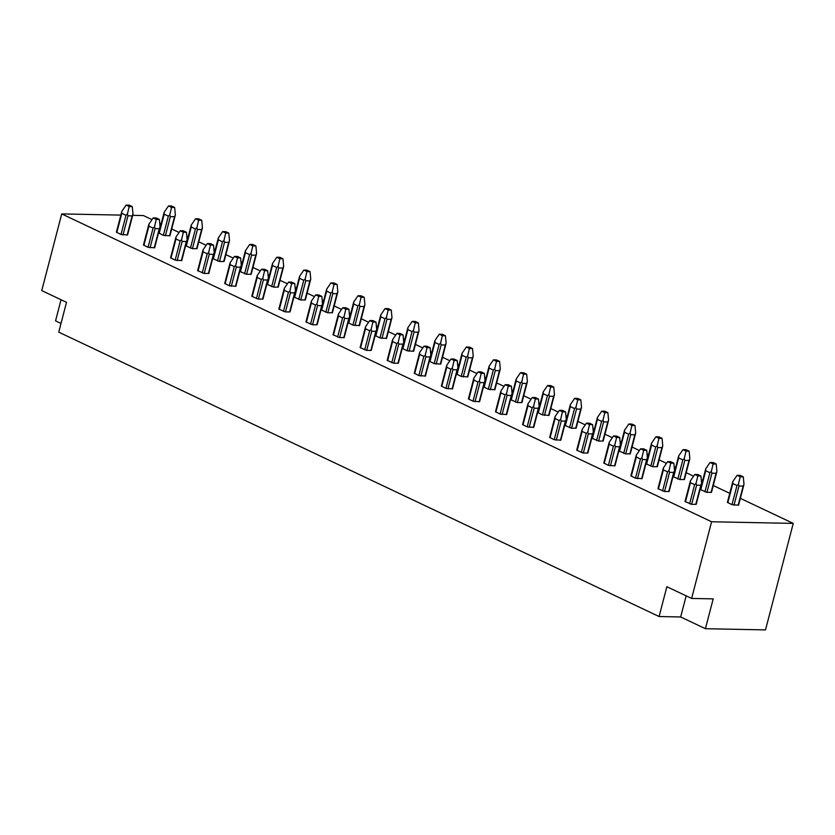 <?xml version="1.0" encoding="UTF-8"?>
<svg xmlns="http://www.w3.org/2000/svg" width="835" height="835" viewBox="0 0 835 835"><rect width="100%" height="100%" fill="white"/><g stroke="black" fill="none" stroke-linecap="round" stroke-linejoin="round"><path stroke-width="1.25" d="M132.681 215.336L143.38 215.555L152.012 219.647M159.725 223.3L161.124 223.957M171.718 228.978L179.087 232.474M186.8 236.128L188.199 236.785M198.793 241.806L206.161 245.302M213.885 248.955L215.273 249.613M225.868 254.633L233.247 258.119M240.96 261.783L242.359 262.44M252.953 267.461L260.322 270.947M268.035 274.611L269.434 275.268M280.028 280.289L287.397 283.775M295.11 287.438L296.508 288.096M307.103 293.116L314.471 296.602M322.195 300.256L323.594 300.924M334.188 305.944L341.557 309.43M349.27 313.083L350.669 313.751M361.263 318.772L368.632 322.258M376.345 325.911L377.744 326.579M388.338 331.599L395.707 335.086M403.43 338.739L404.818 339.407M415.412 344.417L422.792 347.913M430.505 351.566L431.904 352.234M442.498 357.244L449.867 360.741M457.58 364.394L458.979 365.052M469.573 370.072L476.942 373.569M484.655 377.222L486.053 377.879M496.648 382.9L504.027 386.396M511.74 390.049L513.139 390.707M523.733 395.727L531.102 399.224M538.815 402.877L540.214 403.535M550.808 408.555L558.177 412.052M565.89 415.705L567.289 416.362M577.883 421.383L585.251 424.879M592.975 428.532L594.374 429.19M604.968 434.21L612.337 437.697M620.05 441.36L621.449 442.018M632.043 447.038L639.412 450.524M647.125 454.188L648.524 454.845M659.118 459.866L666.487 463.352M674.21 467.005L675.598 467.673M686.193 472.693L693.572 476.18M701.285 479.833L702.684 480.501M713.278 485.521L729.759 493.328M740.353 498.349L793.25 523.399L711.597 521.76L61.727 213.917L120.835 215.106M61.727 213.917L41.75 290.601L66.508 302.322L58.742 332.142L659.097 616.533L680.661 616.971L705.418 628.703L765.507 629.903L793.25 523.399M700.92 475.981L701.63 483.507L696.213 504.319L691.641 504.34L685.034 501.511L690.451 480.741L694.751 474.457L697.83 474.52L700.92 475.981L697.841 475.919L694.751 474.457M716.211 464.01L716.921 471.524L711.493 492.337L706.932 492.368L700.325 489.54L705.742 468.759L710.042 462.486L713.121 462.548L716.211 464.01L713.132 463.947L710.042 462.486M673.845 463.164L674.544 470.679L669.127 491.491L664.556 491.512L657.959 488.684L663.376 467.913L667.666 461.63L670.755 461.692L673.845 463.164L670.766 463.101L667.666 461.63M689.136 451.182L689.835 458.697L684.418 479.509L679.847 479.54L673.25 476.712L678.667 455.941L682.957 449.658L686.036 449.721L689.136 451.182L686.057 451.119L682.957 449.658M647.417 458.081L642.052 478.664L635.477 478.184L630.884 475.856L636.291 455.085L640.591 448.802L643.67 448.865L646.77 450.336L643.691 450.274L640.591 448.802M662.061 438.354L662.76 445.88L657.343 466.681L652.772 466.713L646.175 463.884L651.582 443.114L655.882 436.83L658.961 436.893L662.061 438.354L658.972 438.291L655.882 436.83M619.685 437.509L620.395 445.024L614.978 465.836L608.391 465.356L603.799 463.028L609.216 442.258L613.516 435.974L616.595 436.037L619.685 437.509L616.606 437.446L613.516 435.974M634.976 425.526L635.685 433.052L630.268 453.854L625.697 453.885L619.09 451.057L624.507 430.286L628.807 424.003L631.886 424.065L634.976 425.526L631.897 425.464L628.807 424.003M592.61 424.681L593.32 432.196L587.892 453.008L583.321 453.029L576.724 450.201L582.141 429.43L586.431 423.147L589.52 423.209L592.61 424.681L589.531 424.618L586.431 423.147M607.901 412.699L608.6 420.224L603.183 441.037L598.611 441.057L592.015 438.229L597.432 417.458L601.722 411.175L604.811 411.237L607.901 412.699L604.822 412.647L601.722 411.175M565.535 411.853L566.234 419.368L560.817 440.181L554.242 439.711L549.649 437.383L555.056 416.602L559.356 410.319L562.435 410.382L565.535 411.853L562.456 411.791L559.356 410.319M580.826 399.881L581.525 407.397L576.108 428.209L571.537 428.23L564.94 425.401L570.347 404.631L574.647 398.347L577.726 398.41L580.826 399.881L577.747 399.819L574.647 398.347M538.46 399.026L539.159 406.541L533.742 427.353L527.167 426.883L522.564 424.556L527.981 403.775L532.281 397.491L535.36 397.554L538.46 399.026L535.371 398.963L532.281 397.491M553.741 387.054L554.45 394.569L549.033 415.381L542.447 414.901L537.855 412.573L543.272 391.803L547.572 385.519L550.651 385.582L553.741 387.054L550.662 386.991L547.572 385.519M511.375 386.198L512.085 393.713L506.668 414.525L500.082 414.056L495.489 411.728L500.906 390.947L505.206 384.674L508.285 384.726L511.375 386.198L508.296 386.135L505.206 384.674M526.666 374.226L527.365 381.741L521.948 402.553L517.376 402.574L510.78 399.746L516.197 378.975L520.487 372.692L523.576 372.754L526.666 374.226L523.587 374.163L520.487 372.692M484.3 373.37L484.999 380.885L479.582 401.698L473.007 401.228L468.414 398.9L473.831 378.119L478.121 371.846L481.2 371.909L484.3 373.37L481.221 373.308L478.121 371.846M499.591 361.398L500.29 368.913L494.873 389.726L488.298 389.256L483.705 386.918L489.112 366.147L493.412 359.864L496.491 359.927L499.591 361.398L496.512 361.336L493.412 359.864M457.225 360.543L457.924 368.058L452.507 388.87L445.932 388.4L441.339 386.073L446.746 365.292L451.046 359.019L454.125 359.081L457.225 360.543L454.136 360.48L451.046 359.019M472.516 348.571L473.215 356.086L467.798 376.898L461.223 376.428L456.62 374.101L462.037 353.32L466.337 347.036L469.416 347.099L472.516 348.571L469.427 348.508L466.337 347.036M430.14 347.715L430.85 355.23L425.433 376.042L418.846 375.573L414.254 373.245L419.671 352.464L423.971 346.191L427.05 346.254L430.14 347.715L427.061 347.652L423.971 346.191M445.431 335.743L446.14 343.258L440.713 364.07L434.137 363.601L429.545 361.273L434.962 340.492L439.262 334.219L442.341 334.271L445.431 335.743L442.352 335.68L439.262 334.219M403.065 334.887L403.764 342.402L398.347 363.215L393.776 363.246L387.179 360.417L392.596 339.636L396.886 333.363L399.975 333.426L403.065 334.887L399.986 334.825L396.886 333.363M418.356 322.915L419.055 330.43L413.638 351.243L407.062 350.773L402.47 348.445L407.887 327.664L412.177 321.392L415.256 321.454L418.356 322.915L415.277 322.853L412.177 321.392M375.99 322.06L376.689 329.575L371.272 350.387L366.701 350.418L360.104 347.59L365.511 326.819L369.811 320.536L372.89 320.598L375.99 322.06L372.911 321.997L369.811 320.536M391.281 310.088L391.98 317.603L386.563 338.415L379.988 337.945L375.395 335.618L380.802 314.837L385.102 308.564L388.181 308.626L391.281 310.088L388.192 310.025L385.102 308.564M348.905 309.232L349.614 316.757L344.197 337.559L339.626 337.59L333.019 334.762L338.436 313.991L342.736 307.708L345.815 307.771L348.905 309.232L345.826 309.169L342.736 307.708M364.196 297.26L364.905 304.775L359.488 325.587L352.902 325.118L348.31 322.79L353.727 302.009L358.027 295.736L361.106 295.799L364.196 297.26L361.117 297.197L358.027 295.736M321.83 296.404L322.54 303.93L317.112 324.742L312.541 324.763L305.944 321.934L311.361 301.164L315.651 294.88L318.74 294.943L321.83 296.404L318.751 296.352L315.651 294.88M337.121 284.432L337.82 291.947L332.403 312.76L327.831 312.791L321.235 309.962L326.652 289.181L330.942 282.908L334.031 282.971L337.121 284.432L334.042 284.37L330.942 282.908M294.755 283.587L295.454 291.102L290.037 311.914L285.466 311.935L278.869 309.107L284.276 288.336L288.576 282.053L291.655 282.115L294.755 283.587L291.676 283.524L288.576 282.053M310.046 271.605L310.745 279.12L305.328 299.932L300.757 299.963L294.16 297.135L299.567 276.364L303.867 270.081L306.946 270.143L310.046 271.605L306.967 271.542L303.867 270.081M267.68 270.759L268.379 278.274L262.962 299.087L258.391 299.107L251.784 296.279L257.201 275.508L261.501 269.225L264.58 269.287L267.68 270.759L264.591 270.697L261.501 269.225M282.961 258.777L283.67 266.302L278.253 287.104L273.682 287.136L267.075 284.307L272.492 263.536L276.792 257.253L279.871 257.316L282.961 258.777L279.882 258.714L276.792 257.253M240.595 257.931L241.305 265.446L235.887 286.259L229.301 285.779L224.709 283.451L230.126 262.681L234.426 256.397L237.505 256.46L240.595 257.931L237.516 257.869L234.426 256.397M255.886 245.949L256.596 253.475L251.168 274.277L246.596 274.308L240 271.479L245.417 250.709L249.707 244.425L252.796 244.488L255.886 245.949L252.807 245.887L249.707 244.425M213.52 245.104L214.219 252.619L208.802 273.431L204.231 273.452L197.634 270.623L203.051 249.853L207.341 243.57L210.42 243.632L213.52 245.104L210.441 245.041L207.341 243.57M228.811 233.132L229.51 240.647L224.093 261.459L219.521 261.48L212.925 258.652L218.332 237.881L222.632 231.598L225.711 231.66L228.811 233.132L225.732 233.069L222.632 231.598M186.445 232.276L187.144 239.791L181.727 260.603L175.152 260.134L170.559 257.806L175.966 237.025L180.266 230.742L183.345 230.804L186.445 232.276L183.356 232.213L180.266 230.742M201.736 220.304L202.435 227.819L197.018 248.632L192.447 248.653L185.84 245.824L191.257 225.053L195.557 218.77L198.636 218.833L201.736 220.304L198.646 220.242L195.557 218.77M159.36 219.448L160.07 226.963L154.652 247.776L148.066 247.306L143.474 244.979L148.891 224.197L153.191 217.914L156.27 217.977L159.36 219.448L156.281 219.386L153.191 217.914M174.651 207.477L175.36 214.992L169.933 235.804L163.357 235.324L158.765 232.996L164.182 212.226L168.482 205.942L171.561 206.005L174.651 207.477L171.572 207.414L168.482 205.942M132.285 206.621L132.984 214.136L127.567 234.948L120.992 234.478L116.399 232.151L121.816 211.37L126.106 205.097L129.195 205.159L132.285 206.621L129.206 206.558L126.106 205.097M743.296 476.837L743.995 484.352L738.578 505.165L731.992 504.695L727.4 502.367L732.817 481.586L737.117 475.313L740.196 475.376L743.296 476.837L740.207 476.775L737.117 475.313M743.995 484.352L743.16 486.106L738.996 486.022L738.422 484.248L736.992 485.521L732.817 483.548L732.817 481.586L732.806 483.089M738.422 484.248L740.207 476.775M701.63 483.507L700.795 485.25L696.63 485.166L696.046 483.392L694.626 484.665L690.451 482.693L690.451 480.741L690.441 482.233M696.046 483.392L697.841 475.919M61.049 299.734L55.548 320.849L61.007 323.437M716.921 471.524L716.075 473.278L711.921 473.195L711.337 471.42L709.917 472.693L705.732 470.721L705.742 468.759L705.732 470.262M711.337 471.42L713.132 463.947M674.544 470.679L673.709 472.422L669.555 472.339L668.971 470.564L667.541 471.848L663.366 469.865L663.376 467.913L663.366 469.406M668.971 470.564L670.766 463.101M689.835 458.697L689 460.45L684.846 460.367L684.262 458.592L682.832 459.866L678.657 457.893L678.667 455.941L678.657 457.434M684.262 458.592L686.057 451.119M647.407 458.081L646.77 450.336M647.469 457.851L646.634 459.594L642.47 459.511L641.896 457.737L640.466 459.02L636.291 457.037L636.291 455.085L636.291 456.578M641.896 457.737L643.691 450.274M662.76 445.88L661.925 447.623L657.761 447.539L657.187 445.765L655.757 447.038L651.582 445.065L651.582 443.114L651.571 444.606M657.187 445.765L658.972 438.291M620.395 445.024L619.56 446.767L615.395 446.683L614.821 444.909L613.391 446.193L609.216 444.21L609.216 442.258L609.206 443.75M614.821 444.909L616.606 437.446M635.685 433.052L634.851 434.795L630.686 434.711L630.101 432.937L628.682 434.21L624.496 432.238L624.507 430.286L624.496 431.779M630.101 432.937L631.897 425.464M593.32 432.196L592.474 433.939L588.32 433.856L587.736 432.081L586.316 433.365L582.131 431.382L582.141 429.43L582.131 430.923M587.736 432.081L589.531 424.618M608.6 420.224L607.765 421.967L603.611 421.884L603.027 420.109L601.597 421.383L597.422 419.41L597.432 417.458L597.422 418.951M603.027 420.109L604.822 412.647M566.234 419.368L565.399 421.111L561.245 421.028L560.661 419.253L559.231 420.537L555.056 418.554L555.056 416.602L555.056 418.095M560.661 419.253L562.456 411.791M581.525 407.397L580.69 409.14L576.526 409.056L575.952 407.282L574.522 408.565L570.347 406.582L570.347 404.631L570.336 406.123M575.952 407.282L577.747 399.819M539.159 406.541L538.324 408.284L534.16 408.2L533.586 406.426L532.156 407.71L527.981 405.726L527.981 403.775L527.97 405.278M533.586 406.426L535.371 398.963M554.45 394.569L553.615 396.312L549.451 396.228L548.877 394.454L547.447 395.738L543.272 393.755L543.272 391.803L543.261 393.295M548.877 394.454L550.662 386.991M512.085 393.713L511.25 395.466L507.085 395.383L506.501 393.598L505.081 394.882L500.896 392.899L500.906 390.947L500.896 392.45M506.501 393.598L508.296 386.135M527.365 381.741L526.53 383.484L522.376 383.401L521.792 381.626L520.372 382.91L516.187 380.927L516.197 378.975L516.187 380.468M521.792 381.626L523.587 374.163M484.999 380.885L484.164 382.639L480.01 382.555L479.426 380.77L477.996 382.054L473.821 380.071L473.831 378.119L473.821 379.622M479.426 380.77L481.221 373.308M500.29 368.913L499.455 370.656L495.301 370.573L494.717 368.799L493.287 370.082L489.112 368.099L489.112 366.147L489.112 367.64M494.717 368.799L496.512 361.336M457.924 368.058L457.089 369.811L452.925 369.728L452.351 367.953L450.921 369.227L446.746 367.243L446.746 365.292L446.735 366.795M452.351 367.953L454.136 360.48M473.215 356.086L472.38 357.829L468.216 357.745L467.642 355.971L466.212 357.255L462.037 355.272L462.037 353.32L462.026 354.823M467.642 355.971L469.427 348.508M430.85 355.23L430.015 356.983L425.85 356.9L425.276 355.125L423.846 356.399L419.671 354.426L419.671 352.464L419.661 353.967M425.276 355.125L427.061 347.652M446.14 343.258L445.305 345.012L441.141 344.928L440.556 343.143L439.137 344.427L434.952 342.444L434.962 340.492L434.952 341.995M440.556 343.143L442.352 335.68M403.764 342.402L402.929 344.156L398.775 344.072L398.191 342.298L396.771 343.571L392.586 341.598L392.596 339.636L392.586 341.139M398.191 342.298L399.986 334.825M419.055 330.43L418.22 332.184L414.066 332.1L413.482 330.316L412.052 331.599L407.877 329.616L407.887 327.664L407.877 329.167M413.482 330.316L415.277 322.853M376.689 329.575L375.854 331.328L371.7 331.245L371.116 329.47L369.686 330.743L365.511 328.771L365.511 326.819L365.511 328.312M371.116 329.47L372.911 321.997M391.98 317.603L391.145 319.356L386.981 319.273L386.407 317.488L384.977 318.772L380.802 316.789L380.802 314.837L380.791 316.34M386.407 317.488L388.192 310.025M349.614 316.757L348.779 318.5L344.615 318.417L344.041 316.642L342.611 317.916L338.436 315.943L338.436 313.991L338.425 315.484M344.041 316.642L345.826 309.169M364.905 304.775L364.07 306.529L359.906 306.445L359.321 304.671L357.902 305.944L353.727 303.971L353.727 302.009L353.716 303.512M359.321 304.671L361.117 297.197M322.54 303.93L321.694 305.673L317.54 305.589L316.956 303.815L315.536 305.088L311.351 303.115L311.361 301.164L311.351 302.656M316.956 303.815L318.751 296.352M337.82 291.947L336.985 293.701L332.831 293.617L332.246 291.843L330.817 293.116L326.642 291.144L326.652 289.181L326.642 290.684M332.246 291.843L334.042 284.37M295.454 291.102L294.619 292.845L290.465 292.761L289.881 290.987L288.451 292.271L284.276 290.288L284.276 288.336L284.276 289.829M289.881 290.987L291.676 283.524M310.745 279.12L309.91 280.873L305.746 280.79L305.172 279.015L303.742 280.289L299.567 278.316L299.567 276.364L299.556 277.857M305.172 279.015L306.967 271.542M268.379 278.274L267.544 280.017L263.38 279.934L262.806 278.159L261.376 279.443L257.201 277.46L257.201 275.508L257.19 277.001M262.806 278.159L264.591 270.697M283.67 266.302L282.835 268.045L278.671 267.962L278.097 266.188L276.667 267.461L272.492 265.488L272.492 263.536L272.481 265.029M278.097 266.188L279.882 258.714M241.305 265.446L240.47 267.19L236.305 267.106L235.72 265.332L234.301 266.615L230.116 264.632L230.126 262.681L230.116 264.173M235.72 265.332L237.516 257.869M256.596 253.475L255.75 255.218L251.596 255.134L251.011 253.36L249.592 254.633L245.406 252.661L245.417 250.709L245.406 252.201M251.011 253.36L252.807 245.887M214.219 252.619L213.384 254.362L209.23 254.278L208.646 252.504L207.216 253.788L203.041 251.805L203.051 249.853L203.041 251.345M208.646 252.504L210.441 245.041M229.51 240.647L228.675 242.39L224.521 242.307L223.937 240.532L222.507 241.816L218.332 239.833L218.332 237.881L218.332 239.374M223.937 240.532L225.732 233.069M187.144 239.791L186.309 241.534L182.145 241.451L181.571 239.676L180.141 240.96L175.966 238.977L175.966 237.025L175.955 238.518M181.571 239.676L183.356 232.213M202.435 227.819L201.6 229.562L197.436 229.479L196.862 227.704L195.432 228.988L191.257 227.005L191.257 225.053L191.246 226.546M196.862 227.704L198.646 220.242M160.07 226.963L159.234 228.707L155.07 228.623L154.496 226.849L153.066 228.132L148.891 226.149L148.891 224.197L148.88 225.701M154.496 226.849L156.281 219.386M175.36 214.992L174.525 216.735L170.361 216.651L169.776 214.877L168.357 216.161L164.171 214.177L164.182 212.226L164.171 213.718M169.776 214.877L171.572 207.414M132.984 214.136L132.149 215.889L127.995 215.806L127.411 214.021L125.991 215.305L121.806 213.322L121.816 211.37L121.806 212.873M127.411 214.021L129.206 206.558M659.097 616.533L666.862 586.713L691.62 598.444L711.597 521.76M691.62 598.444L713.194 598.872L705.418 628.703M680.661 616.971L686.161 595.856M738.161 505.269L743.16 486.106M734.007 505.185L738.996 486.022M731.992 504.695L736.992 485.521M727.817 502.712L732.817 483.548M685.452 501.866L690.451 482.693M689.626 503.839L694.626 484.665M691.641 504.34L696.63 485.166M695.795 504.423L700.795 485.25M704.917 491.867L709.917 472.693M700.742 489.884L705.732 470.721M711.086 492.452L716.075 473.278M706.932 492.368L711.921 473.195M658.377 489.039L663.366 469.865M662.552 491.011L667.541 471.848M664.556 491.512L669.555 472.339M668.72 491.596L673.709 472.422M677.843 479.039L682.832 459.866M673.668 477.056L678.657 457.893M684.011 479.624L689 460.45M679.847 479.54L684.846 460.367M631.291 476.211L636.291 457.037M635.477 478.184L640.466 459.02M637.481 478.685L642.47 459.511M641.645 478.768L646.634 459.594M650.768 466.212L655.757 447.038M646.582 464.229L651.582 445.065M656.926 466.796L661.925 447.623M652.772 466.713L657.761 447.539M604.216 463.383L609.216 444.21M608.391 465.356L613.391 446.193M610.406 465.857L615.395 446.683M614.56 465.94L619.56 446.767M623.682 453.384L628.682 434.21M619.507 451.411L624.496 432.238M629.851 453.969L634.851 434.795M625.697 453.885L630.686 434.711M577.142 450.556L582.131 431.382M581.317 452.528L586.316 433.365M583.321 453.029L588.32 433.856M587.485 453.113L592.474 433.939M596.607 440.556L601.597 421.383M592.433 438.584L597.422 419.41M602.776 441.141L607.765 421.967M598.611 441.057L603.611 421.884M550.067 437.728L555.056 418.554M554.242 439.711L559.231 420.537M556.246 440.202L561.245 421.028M560.41 440.285L565.399 421.111M569.533 427.729L574.522 408.565M565.347 425.756L570.347 406.582M575.701 428.313L580.69 409.14M571.537 428.23L576.526 409.056M522.981 424.9L527.981 405.726M527.167 426.883L532.156 407.71M529.171 427.374L534.16 408.2M533.325 427.457L538.324 408.284M542.447 414.901L547.447 395.738M538.272 412.928L543.272 393.755M548.616 415.486L553.615 396.312M544.462 415.402L549.451 396.228M495.906 412.072L500.896 392.899M500.082 414.056L505.081 394.882M502.096 414.546L507.085 395.383M506.25 414.63L511.25 395.466M515.372 402.073L520.372 382.91M511.197 400.101L516.187 380.927M521.541 402.658L526.53 383.484M517.376 402.574L522.376 383.401M468.832 399.245L473.821 380.071M473.007 401.228L477.996 382.054M475.011 401.719L480.01 382.555M479.175 401.802L484.164 382.639M488.298 389.256L493.287 370.082M484.123 387.273L489.112 368.099M494.466 389.83L499.455 370.656M490.302 389.747L495.301 370.573M441.746 386.417L446.746 367.243M445.932 388.4L450.921 369.227M447.936 388.891L452.925 369.728M452.09 388.974L457.089 369.811M461.223 376.428L466.212 357.255M457.037 374.445L462.037 355.272M467.381 377.002L472.38 357.829M463.227 376.919L468.216 357.745M414.671 373.589L419.671 354.426M418.846 375.573L423.846 356.399M420.861 376.063L425.85 356.9M425.015 376.157L430.015 356.983M434.137 363.601L439.137 344.427M429.962 361.618L434.952 342.444M440.306 364.175L445.305 345.012M436.152 364.091L441.141 344.928M387.597 360.762L392.586 341.598M391.772 362.745L396.771 343.571M393.776 363.246L398.775 344.072M397.94 363.329L402.929 344.156M407.062 350.773L412.052 331.599M402.887 348.79L407.877 329.616M413.231 351.347L418.22 332.184M409.067 351.264L414.066 332.1M360.522 347.934L365.511 328.771M364.697 349.917L369.686 330.743M366.701 350.418L371.7 331.245M370.865 350.502L375.854 331.328M379.988 337.945L384.977 318.772M375.802 335.962L380.802 316.789M386.146 338.519L391.145 319.356M381.992 338.436L386.981 319.273M333.436 335.117L338.436 315.943M337.611 337.089L342.611 317.916M339.626 337.59L344.615 318.417M343.78 337.674L348.779 318.5M352.902 325.118L357.902 305.944M348.727 323.135L353.727 303.971M359.071 325.692L364.07 306.529M354.917 325.608L359.906 306.445M306.361 322.289L311.351 303.115M310.536 324.262L315.536 305.088M312.541 324.763L317.54 305.589M316.705 324.846L321.694 305.673M325.827 312.29L330.817 293.116M321.652 310.307L326.642 291.144M331.996 312.874L336.985 293.701M327.831 312.791L332.831 293.617M279.287 309.461L284.276 290.288M283.462 311.434L288.451 292.271M285.466 311.935L290.465 292.761M289.63 312.019L294.619 292.845M298.753 299.462L303.742 280.289M294.567 297.479L299.567 278.316M304.921 300.047L309.91 280.873M300.757 299.963L305.746 280.79M252.201 296.634L257.201 277.46M256.387 298.606L261.376 279.443M258.391 299.107L263.38 279.934M262.545 299.191L267.544 280.017M271.667 286.635L276.667 267.461M267.492 284.651L272.492 265.488M277.836 287.219L282.835 268.045M273.682 287.136L278.671 267.962M225.126 283.806L230.116 264.632M229.301 285.779L234.301 266.615M231.316 286.28L236.305 267.106M235.47 286.363L240.47 267.19M244.592 273.807L249.592 254.633M240.417 271.834L245.406 252.661M250.761 274.391L255.75 255.218M246.596 274.308L251.596 255.134M198.052 270.978L203.041 251.805M202.227 272.951L207.216 253.788M204.231 273.452L209.23 254.278M208.395 273.536L213.384 254.362M217.517 260.979L222.507 241.816M213.343 259.007L218.332 239.833M223.686 261.564L228.675 242.39M219.521 261.48L224.521 242.307M170.966 258.151L175.966 238.977M175.152 260.134L180.141 240.96M177.156 260.624L182.145 241.451M181.32 260.708L186.309 241.534M190.443 248.152L195.432 228.988M186.257 246.179L191.257 227.005M196.601 248.736L201.6 229.562M192.447 248.653L197.436 229.479M143.891 245.323L148.891 226.149M148.066 247.306L153.066 228.132M150.081 247.797L155.07 228.623M154.235 247.88L159.234 228.707M163.357 235.324L168.357 216.161M159.182 233.351L164.171 214.177M169.526 235.908L174.525 216.735M165.372 235.825L170.361 216.651M116.816 232.495L121.806 213.322M120.992 234.478L125.991 215.305M122.995 234.969L127.995 215.806M127.16 235.052L132.149 215.889"/></g></svg>
